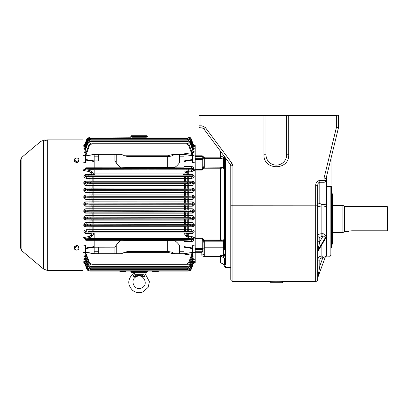 <?xml version="1.0" encoding="UTF-8"?>
<svg xmlns="http://www.w3.org/2000/svg" width="408" height="408" viewBox="0 0 408 408"><rect width="100%" height="100%" fill="white"/><g stroke="black" fill="none" stroke-linecap="round" stroke-linejoin="round"><path stroke-width="0.61" d="M337.309 115.449L286.686 115.449L286.686 154.77A10.348 10.348 0 0 1 276.338 165.118A10.348 10.348 0 0 1 265.985 154.77L265.985 115.449L198.92 115.449L198.92 125.802A2.071 2.071 0 0 0 200.986 127.872L202.021 127.872L203.679 128.704L230.387 164.567L230.795 165.806L232.866 165.852L232.045 163.379L230.387 164.567M265.985 115.449L286.686 115.449M338.436 115.449L338.436 127.622L338.436 125.802L338.436 127.622L336.365 127.668L338.38 128.112A2.071 2.071 0 0 0 338.436 127.622A2.071 2.071 0 0 1 338.38 128.112L331.918 154.561L331.918 185.002L326.431 185.002L326.431 177.016L326.431 183.906L326.017 183.906M288.716 115.449L288.716 154.734C289.481 170.687 263.201 170.707 263.961 154.734L265.985 154.77M234.615 281.464L240.847 281.454M240.169 281.433L239.057 281.408M237.833 281.398L236.604 281.408M235.493 281.433L234.829 281.454M282.229 281.438L282.545 281.464C282.928 281.194 269.749 281.194 270.127 281.464L241.113 281.464M315.665 281.464C316.924 281.341 317.613 280.653 317.735 279.393L317.735 205.79L315.665 205.836L315.665 281.464L282.545 281.464L282.545 282.708L270.127 282.708L270.127 281.464M234.554 281.464L232.866 281.464C231.611 281.341 230.918 280.653 230.795 279.393L230.795 164.291M326.017 181.096L326.079 178.464L324.064 178.021L323.947 180.494L319.806 180.494C317.296 180.785 315.92 182.376 315.665 185.273L315.665 205.836L230.795 205.79L230.795 165.806M203.679 128.704L205.341 127.515L202.021 125.848L202.021 127.872A2.071 2.071 0 0 1 203.679 128.704M325.89 256.214L322.738 258.019L322.738 255.959L330.159 256.214L330.159 186.66L331.398 186.66L326.431 186.66L326.431 256.214L326.431 202.669L326.017 200.379M326.431 202.669L326.017 202.49L326.431 202.669L326.431 183.906M323.865 233.866L322.912 233.718C325.008 234.172 326.007 235.339 325.916 237.226L325.916 237.935L324.044 241.006M325.258 238.945L325.518 237.369C325.074 236.212 324.207 235.865 322.912 236.334L322.912 233.718L321.876 233.718L321.876 236.334L319.806 237.374A2.071 1.795 -0 0 1 317.735 235.584L317.735 239.812L317.735 235.584C317.98 234.447 319.362 233.825 321.876 233.718L321.876 206.978L323.947 206.978C325.941 206.458 326.772 205.27 326.431 203.414L326.017 203.24L326.431 203.414M321.876 258.019C320.617 258.142 319.928 258.835 319.806 260.1L317.735 260.1C317.98 257.586 319.362 256.204 321.876 255.959L321.876 258.019L322.738 258.019L319.806 266.041L317.863 277.394L325.502 256.479L325.895 256.209L324.947 256.076M321.876 204.5L321.876 206.978C319.362 206.887 317.98 206.331 317.735 205.306A2.071 1.816 180 0 1 319.806 203.49L321.876 204.5L323.947 204.5C325.079 204.734 325.773 204.316 326.017 203.24L326.017 180.448L323.947 180.494L323.947 182.264A2.071 1.816 0 0 0 326.017 180.448L326.017 178.959L323.947 179.005M317.735 205.79L317.735 185.227C317.863 183.432 318.551 182.442 319.806 182.264L319.806 203.49M320.29 233.861L318.949 234.263M319.806 260.1L319.806 266.041L317.735 266.041M325.502 256.484L317.863 277.394A2.071 2.071 0 0 0 317.735 278.108M324.095 257.3L324.396 257.076M326.079 178.464L338.38 128.112M315.665 185.273L317.735 185.227M321.876 236.334L322.912 236.334L319.806 241.602A2.071 1.795 0 0 1 317.735 239.812M319.806 237.374L319.806 241.602L317.822 250.425L317.735 252.266M348.269 231.372L344.546 231.372L344.546 206.53L387.187 206.53L387.6 206.943L387.6 230.362L387.187 230.8L387.6 230.362M387.187 206.53L387.187 230.8L351.997 230.8C347.188 231.423 347.188 231.423 351.997 230.8L350.559 230.887M348.549 231.29L349.365 231.086M344.546 231.372L344.128 231.785M344.128 205.831L344.128 232.076L342.888 232.407L342.888 205.494L344.128 205.831M332.933 232.407L342.888 232.407M203.056 251.129A0.826 0.602 180 0 1 202.23 251.731L195.192 251.731L195.192 252.073L202.23 252.073L202.23 248.574L203.056 248.574L203.056 254.051A1.244 1.076 180 0 1 201.817 255.127C201.909 255.913 202.74 256.341 204.301 256.423L220.447 256.423L220.447 255.056L223.344 255.765L224.589 259.932C224.385 258.08 223.008 256.913 220.447 256.423L220.447 263.043L195.192 263.043L195.192 252.297L202.021 252.312L203.056 251.241L203.056 254.051L203.056 241.23L203.056 241.607L204.301 240.368L202.23 237.992L195.192 237.992L195.192 170.1L202.23 170.1L203.056 166.862L203.016 156.59A0.826 0.826 0 0 1 203.056 156.851A0.826 0.826 0 0 0 202.23 156.024L195.192 156.024L195.192 169.386L202.23 169.386L202.23 159.523L195.192 159.523M225.415 157.891L225.415 264.767C225.394 268.541 225.394 268.541 225.415 264.767A0.826 0.796 180 0 1 224.589 263.971L224.589 259.932L224.589 263.971C224.568 267.791 224.568 267.791 224.589 263.971L224.584 264.812M195.192 251.731L195.192 238.706L202.23 238.706L203.016 240.633L202.23 237.992M195.192 156.024L195.192 145.049L195.192 156.024L184.013 154.581M203.056 167.101L203.056 166.862A1.244 1.056 0 0 0 204.301 167.917L202.23 170.1M203.056 240.99L203.016 240.633A1.244 0.739 165.7 0 1 204.194 239.879L220.447 239.879C223.008 239.685 224.385 240.623 224.589 242.684L224.589 165.408C224.385 167.474 223.008 168.407 220.447 168.213L204.194 168.213A1.244 0.739 14.3 0 1 203.016 167.459M195.192 155.795L202.23 155.795L204.301 157.508A1.244 0.658 -0 0 1 203.056 156.851A0.826 0.826 0 0 0 202.23 156.024L202.618 156.116L202.23 156.024L202.23 156.366L195.192 156.366M224.589 198.875L224.589 158.559A1.244 0.586 180 0 0 223.344 157.972L220.447 158.641L220.447 157.182L223.768 155.678M224.589 249.752L224.589 156.779M224.589 256.168L224.589 253.888M224.589 263.971L224.589 258.024M202.827 251.818L203.056 251.241A0.826 0.826 0 0 1 202.23 252.073A1.244 0.352 -90 0 0 202.021 252.312L195.192 252.073L191.719 252.578L191.903 253.781L192.933 253.052L189.378 262.823C188.797 264.195 187.756 264.925 186.267 265.001C187.756 264.925 188.797 264.195 189.378 262.823L188.695 262.589L186.267 264.292L186.267 265.001L91.922 265.001C90.433 264.925 89.393 264.195 88.811 262.823C89.393 264.195 90.433 264.925 91.922 265.001L91.922 264.292L186.267 264.292M202.939 156.427L203.016 156.59A0.826 0.826 0 0 1 203.056 156.851L203.056 159.237A0.826 0.571 180 0 0 202.23 158.666L195.192 158.666M202.541 156.085A0.826 0.826 0 0 1 202.822 156.269A0.826 0.826 0 0 0 202.541 156.085M203.016 156.59A0.826 0.826 0 0 0 202.837 156.284A0.826 0.826 0 0 1 203.016 156.59A1.244 0.969 -18.5 0 0 204.194 157.182L220.447 157.182L220.447 151.22M223.344 167.28L223.344 157.972L224.14 156.177M203.056 156.963A0.826 0.602 0 0 0 202.23 156.366L202.23 159.523L203.056 159.523L203.056 159.237M220.447 255.056L204.301 255.056L203.056 254.051L203.056 251.241A0.826 0.826 0 0 1 202.23 252.073M224.589 255.377A1.244 0.388 0 0 1 223.344 255.765L223.344 247.794L204.301 247.794L204.301 241.811L223.344 241.811L223.344 240.812M203.056 241.23A1.244 1.056 180 0 1 204.301 240.179M225.405 266.786L225.41 265.97M192.805 253.261L193.785 252.736M193.234 259.962L190.755 266.776C190.169 268.153 189.134 268.877 187.644 268.959L90.545 268.959C89.056 268.877 88.021 268.153 87.434 266.776C88.021 268.153 89.056 268.877 90.545 268.959L90.545 268.255L187.644 268.255L187.644 268.959C189.134 268.877 190.169 268.153 190.755 266.776L190.072 266.557L192.02 261.207M146.549 272.355A0.826 0.826 0 0 0 147.375 271.529L147.375 270.876L188.277 271.116L147.375 271.116L147.375 271.529A0.826 0.826 0 0 1 146.549 272.355L141.398 272.355L146.13 272.355L146.13 271.529L130.815 271.529A0.826 0.826 0 0 0 131.641 272.355L136.787 272.355L132.054 272.355L132.054 270.876M88.388 269.632L89.979 270.178L89.979 270.876C88.485 270.8 87.45 270.076 86.863 268.699C87.45 270.076 88.485 270.8 89.979 270.876L146.38 270.876M193.53 263.012L194.407 263.043A1.244 1.244 20 0 0 193.239 263.859L191.393 268.938C190.806 270.31 189.771 271.04 188.277 271.116C189.771 271.04 190.806 270.31 191.393 268.938L191.245 268.897M190.847 268.551L191.326 268.699C190.74 270.076 189.705 270.8 188.21 270.876C189.705 270.8 190.74 270.076 191.326 268.699L193.249 263.415L192.933 263.349M192.148 263.063L190.439 267.76L188.006 269.464L90.183 269.464L90.183 270.162L188.006 270.162C189.496 270.086 190.536 269.356 191.117 267.985C190.536 269.356 189.496 270.086 188.006 270.162L188.006 269.464L90.183 269.464L87.751 267.76L87.072 267.985C87.654 269.356 88.694 270.086 90.183 270.162C88.694 270.086 87.654 269.356 87.072 267.985L84.941 262.12L85.649 261.875M192.499 261.987L193.249 262.12L191.117 267.985L190.439 267.76L192.54 261.875M193.54 259.891L194.417 259.182A1.244 1.153 -160 0 0 193.254 259.916L192.637 259.508L192.637 258.407L194.417 259.182L192.637 258.407M193.178 256.877L192.647 256.214L189.516 264.817L190.199 265.067L193.214 256.76M83.88 256.28L85.063 257.014L85.542 255.138L85.542 256.214L85.012 256.877L87.99 265.067C88.572 266.444 89.612 267.169 91.106 267.245L187.083 267.245C188.578 267.169 189.613 266.444 190.199 265.067M85.226 259.411L85.552 259.508L84.935 259.916L87.434 266.776L84.935 259.916A1.244 1.153 -20 0 0 83.773 259.182L85.552 258.407L84.451 258.539M85.746 263.527L84.941 263.415L86.863 268.699L87.343 268.551M130.815 271.116L89.913 271.116L130.815 271.116M89.913 271.116C88.419 271.04 87.383 270.31 86.797 268.938C87.383 270.31 88.419 271.04 89.913 271.116L89.913 270.876M86.797 268.938L84.951 263.859L86.945 268.897M193.933 260.987L192.913 260.845M193.621 261.778L194.366 261.477L193.596 261.747M193.836 262.798L194.412 262.584M193.851 262.421L193.198 262.359M194.392 262.67A1.244 1.234 20 0 0 193.224 263.476L193.876 262.778M193.162 262.359L194.412 262.609A1.244 1.229 20 0 0 193.249 263.415M193.586 261.732L193.203 262.257A1.244 1.204 -160 0 1 194.366 261.477L194.417 261.339A1.244 1.204 -160 0 0 193.249 262.12M192.54 260.834L194.417 261.339M193.367 259.814L193.162 260.156A1.244 1.158 20 0 1 194.33 259.417L193.27 259.952M192.173 255.138L192.647 255.138L193.127 257.014M192.647 255.138L192.647 256.214L191.786 256.214M193.147 252.685A1.244 0.893 44.4 0 1 193.887 252.639L192.867 253.24M94.177 251.277L94.177 247.207L98.731 247.207L98.731 251.277L94.177 251.277L94.177 253.725L121.446 253.725L124.567 252.317L127.944 251.461L168.218 251.471L171.85 252.195L174.808 253.684L184.013 253.725L184.013 246.86M174.808 253.684L173.002 253.684L167.693 252.317L124.567 252.317M114.877 253.725L114.877 247.166L116.234 245.244A23.419 16.56 -90 0 1 121.446 240.261L127.944 240.649L127.944 251.461M184.013 240.261L173.002 240.261L174.808 240.7L127.944 240.649M174.808 240.7A23.419 16.56 -90 0 1 179.459 245.371L179.459 251.277L184.013 251.277M179.459 253.684L179.459 251.277M167.693 252.317L167.693 240.286L173.002 240.261M188.695 262.589L191.903 253.781L184.013 254.959L184.013 253.725L192.709 252.43L185.921 253.445M193.917 252.246A1.244 1.244 0 0 0 192.933 253.052M191.587 241.5C192.918 241.388 193.652 240.74 193.785 239.552L192.8 239.552L191.77 240.261L191.587 241.5L184.013 241.485L184.013 246.595L192.709 248.044L192.709 248.625L184.013 247.161M184.013 241.485L184.013 240.241L188.572 240.108L89.49 240.108A0.724 0.678 87.3 0 1 88.811 239.384L192.8 239.552L192.8 238.92L186.14 239.124L186.14 240.077M192.663 238.649L191.531 238.226L191.531 236.303L193.739 237.471A1.244 0.612 -34.8 0 0 192.663 238.649L192.8 238.92L193.774 238.716L192.795 238.848M91.922 238.394L186.14 238.394L186.14 239.124L88.811 239.093L88.811 239.384L85.002 239.567L85.099 238.568L85.818 238.19L91.922 238.394L91.922 240.077M193.739 237.471L193.774 238.716L195.192 239.022L195.192 237.772L193.739 237.471M191.531 236.303L188.297 236.298A2.071 0.301 102.9 0 1 188.297 236.298L188.292 238.226L187.19 238.226L187.007 236.982L185.921 235.911L187.262 234.967L188.297 236.298L188.297 233.544L186.247 233.621L184.013 234.166L184.013 236.992L187.007 236.982L188.328 236.303L188.328 238.226L191.531 238.226L188.572 238.369A0.724 0.678 87.3 0 1 189.251 239.093L189.251 239.384A0.724 0.678 92.7 0 1 188.572 240.108M185.625 232.922A1.244 0.694 90 0 1 186.247 233.621L187.262 234.967L187.262 233.626A1.244 0.689 90 0 0 186.64 232.922M184.829 232.922L184.645 234.166L185.921 235.911M184.013 234.166L184.013 232.922M189.399 232.922L192.535 232.922C193.387 232.239 193.137 231.759 191.775 231.474L188.297 231.474L188.297 229.694L191.775 229.694L191.775 231.474L186.971 231.474L186.971 232.922L189.399 232.922A0.724 0.678 90 0 0 190.082 232.198A0.724 0.678 90 0 0 189.399 231.474M91.106 232.922L88.674 232.922A0.724 0.678 90 0 1 87.99 232.198A0.724 0.678 90 0 1 88.674 231.474L91.106 231.474L91.106 232.922L186.971 232.922M85.542 232.922L85.542 233.544C83.125 232.111 83.375 230.826 86.297 229.694L86.297 231.474C84.941 231.759 84.686 232.239 85.542 232.922L88.674 232.922M91.106 231.474L186.971 231.474M93.361 232.922L93.544 234.166L90.928 233.626A1.244 0.689 90 0 1 91.55 232.922M90.928 233.626L89.893 233.544L90.928 233.626L90.928 234.967L92.269 235.911L90.199 237.431A2.071 0.301 -102.9 0 0 89.893 236.298L91.943 233.621A1.244 0.694 90 0 1 92.56 232.922M93.457 224.109A1.244 0.643 88.8 0 1 92.835 222.523L191.913 222.533C193.173 222.635 193.943 223.263 194.223 224.415A1.244 0.423 -7.6 0 0 193.055 224.844L191.913 224.165L184.319 224.104L86.17 224.165L189.965 224.354A0.724 0.678 84.5 0 1 190.648 225.078L90.545 225.134L85.027 224.844A1.244 0.423 7.6 0 0 83.859 224.415C84.14 223.263 84.91 222.635 86.17 222.533L86.17 224.165L85.027 224.844L84.935 225.486L85.552 226.216L85.552 226.976L90.928 227.052A1.244 0.668 91.3 0 1 91.55 226.231L93.457 226.277A1.244 0.668 91.3 0 0 92.835 227.088L92.835 229.755L93.871 229.679L93.871 227.021L90.928 227.052L90.928 229.76L89.893 229.694L92.835 229.755A1.244 0.673 -90 0 0 93.457 231.474M90.928 229.76A1.244 0.673 -90 0 0 91.55 231.474M185.354 229.755L188.297 229.694L188.297 226.976L185.354 227.088L185.354 229.755L184.319 229.679L185.354 229.755A1.244 0.673 -90 0 1 184.732 231.474M93.457 226.277L93.871 226.282L93.871 227.021L184.319 227.021L184.319 226.282L184.732 226.277A1.244 0.668 88.7 0 1 185.354 227.088L184.319 227.021L184.319 231.474M186.64 231.474A1.244 0.673 -90 0 0 187.262 229.76L187.262 227.052A1.244 0.668 88.7 0 0 186.64 226.231L192.53 226.216L193.142 225.486L193.055 224.844L190.648 225.078L193.142 225.486A1.244 0.439 -7.9 0 1 194.31 225.043C194.361 226.205 193.769 226.853 192.53 226.976L192.53 226.216L187.532 225.91L187.532 225.185L190.648 225.247A0.724 0.678 -84.5 0 1 189.965 225.971M187.532 225.91L88.118 225.971A0.724 0.678 -95.5 0 1 87.434 225.247L187.532 225.185L187.532 224.41M93.871 224.104L93.871 220.085L92.835 220.131A1.244 0.643 91.2 0 1 93.457 219.188L192.433 219.132L193.147 218.413L193.096 217.841L192.046 217.153L192.046 215.664C193.28 215.75 194.019 216.383 194.264 217.556L194.315 218.117A1.244 0.296 -5.1 0 0 193.147 218.413L187.899 218.147L187.899 218.872L192.433 219.132L192.433 220.04C193.657 219.938 194.285 219.3 194.315 218.117M188.297 224.165L188.297 220.04L184.319 220.085L184.319 224.104M184.732 224.109A1.244 0.643 91.2 0 0 185.354 222.523L185.354 220.131A1.244 0.643 88.8 0 0 184.732 219.188M186.64 224.15A1.244 0.637 91.2 0 0 187.262 222.569L187.262 220.096A1.244 0.643 88.8 0 0 186.64 219.147M91.55 224.15A1.244 0.637 88.8 0 1 90.928 222.569L92.835 222.523L92.835 220.131L90.928 220.096A1.244 0.643 91.2 0 1 91.55 219.147L93.457 219.188M187.899 218.872L87.751 218.933A0.724 0.678 -95.5 0 1 87.072 218.209L84.941 218.413A1.244 0.296 5.1 0 0 83.773 218.117C83.803 219.3 84.425 219.938 85.649 220.04L85.649 219.132L84.941 218.413L84.986 217.841L86.042 217.153L190.332 217.316A0.724 0.678 84.5 0 1 191.015 218.04L87.072 218.209L84.986 217.841A1.244 0.286 4.9 0 0 83.824 217.556C84.063 216.383 84.803 215.75 86.042 215.664L192.046 215.664M187.899 217.372L187.899 218.096L87.072 218.04A0.724 0.678 95.5 0 1 87.751 217.316M190.332 217.316L93.457 217.097A1.244 0.627 88.8 0 1 92.835 215.638L92.835 213.19A1.244 0.627 91.2 0 1 93.457 212.119L192.341 212.068L193.147 211.354L89.979 211.109L84.941 211.354L85.746 212.068L93.457 212.119M93.871 217.092L93.871 213.17L90.928 213.154A1.244 0.627 91.2 0 1 91.55 212.084M188.297 217.153L188.297 213.119L184.319 213.17L184.319 217.092M184.732 217.097A1.244 0.627 91.2 0 0 185.354 215.638L185.354 213.19A1.244 0.627 88.8 0 0 184.732 212.119M186.64 217.132A1.244 0.627 91.2 0 0 187.262 215.679L187.262 213.154A1.244 0.627 88.8 0 0 186.64 212.084M93.457 217.097L91.55 217.132A1.244 0.627 88.8 0 1 90.928 215.679L90.928 213.154L89.893 213.119L89.893 212.068M188.297 210.12L188.297 206.208L187.262 206.229L187.262 208.779A1.244 0.622 91.2 0 1 186.64 210.105L89.979 210.334L89.979 211.058L86.863 211.171A0.724 0.678 -95.5 0 0 87.547 211.895L85.746 212.068L85.746 213.119C84.527 213.032 83.87 212.395 83.773 211.201L84.941 211.354L84.966 210.819L83.798 210.681C83.997 209.493 84.711 208.86 85.935 208.779L192.153 208.779C193.377 208.86 194.091 209.493 194.29 210.681L193.122 210.819L192.153 210.12L192.153 208.779M190.541 210.278A0.724 0.678 84.5 0 1 191.225 211.002L188.108 211.058L188.108 211.834L87.547 211.895M186.64 210.105L93.457 210.069A1.244 0.622 88.8 0 1 92.835 208.738L92.835 206.264A1.244 0.622 91.2 0 1 93.457 205.066L192.25 205.015L193.137 204.311L193.137 203.786L192.25 203.082L192.25 201.884C193.469 201.965 194.152 202.597 194.305 203.791L194.305 204.301L191.291 204.133A0.724 0.678 95.5 0 1 190.607 204.857L192.25 205.015L192.25 206.208C193.469 206.127 194.152 205.494 194.305 204.301M93.871 210.064L93.871 206.264L90.928 206.229A1.244 0.622 91.2 0 1 91.55 205.03L93.457 205.066M186.64 205.03A1.244 0.622 88.8 0 1 187.262 206.229L184.319 206.264L184.319 210.064M184.732 210.069A1.244 0.622 91.2 0 0 185.354 208.738L185.354 206.264A1.244 0.622 88.8 0 0 184.732 205.066M93.457 210.069L91.55 210.105A1.244 0.622 88.8 0 1 90.928 208.779L90.928 206.229L89.893 206.208L89.893 205.015L91.55 205.03M87.48 203.24A0.724 0.678 95.5 0 0 86.797 203.964L84.951 203.786L85.838 203.082L190.607 203.24A0.724 0.678 84.5 0 1 191.291 203.964L86.797 203.964L89.913 204.071L89.913 204.796L190.607 204.857M89.913 203.296L89.913 204.071L191.291 204.133L194.305 203.791M190.607 203.24L93.457 203.026A1.244 0.622 88.8 0 1 92.835 201.827L192.25 201.884M93.871 203.021L93.871 199.374L92.835 199.354A1.244 0.622 91.2 0 1 93.457 198.028L184.732 198.028L192.153 197.972L193.122 197.273L194.29 197.416C194.091 198.599 193.377 199.231 192.153 199.313L192.153 197.972L188.108 197.758L188.108 197.033L191.225 196.926L86.863 196.926A0.724 0.678 95.5 0 1 87.547 196.202L89.979 196.258L89.979 196.982L188.108 196.982L188.108 196.258L190.541 196.202A0.724 0.678 84.5 0 1 191.225 196.926L193.147 196.743L192.341 196.029L192.341 194.978C193.56 195.06 194.218 195.697 194.315 196.891L193.147 196.743L193.122 197.273L191.225 197.095A0.724 0.678 -84.5 0 1 190.541 197.819M188.297 203.082L188.297 199.313L184.319 199.374L184.319 203.021M184.732 203.026A1.244 0.622 91.2 0 0 185.354 201.827L185.354 199.354A1.244 0.622 88.8 0 0 184.732 198.028M186.64 203.067A1.244 0.622 91.2 0 0 187.262 201.863L187.262 199.313A1.244 0.622 88.8 0 0 186.64 197.987M93.457 203.026L91.55 203.067A1.244 0.622 88.8 0 1 90.928 201.863L92.835 201.827L92.835 199.354L90.928 199.313A1.244 0.622 91.2 0 1 91.55 197.987L93.457 198.028M89.979 197.758L87.547 197.819A0.724 0.678 -95.5 0 1 86.863 197.095L89.979 197.033L89.979 197.758L188.108 197.758M190.541 196.202L184.319 195.968L184.319 194.927L192.341 194.978M184.732 195.973A1.244 0.627 91.2 0 0 185.354 194.902L185.354 192.454L184.319 192.494L184.319 194.927L92.835 194.902L92.835 192.454A1.244 0.627 91.2 0 1 93.457 191L192.046 190.944L193.096 190.256L193.147 189.684L192.433 188.96L192.433 188.057C193.657 188.154 194.285 188.797 194.315 189.98L194.264 190.541C194.019 191.714 193.28 192.341 192.046 192.428L192.046 190.944L187.899 190.72L90.183 190.72L86.042 190.944L93.457 191M188.297 196.029L188.297 192.428L185.354 192.454A1.244 0.627 88.8 0 0 184.732 191M186.64 196.013A1.244 0.627 91.2 0 0 187.262 194.937L187.262 192.413A1.244 0.627 88.8 0 0 186.64 190.959M184.319 191L184.319 192.494L90.928 192.413A1.244 0.627 91.2 0 1 91.55 190.959M184.319 195.968L93.457 195.973A1.244 0.627 88.8 0 1 92.835 194.902L90.928 194.937A1.244 0.627 88.8 0 0 91.55 196.013L89.893 196.029L89.893 194.978L90.928 194.937L90.928 192.413L89.893 192.428L89.893 190.944M187.899 190.72L187.899 189.995L191.015 189.888L84.941 189.684A1.244 0.296 -5.1 0 1 83.773 189.98C83.798 188.797 84.425 188.154 85.649 188.057L192.433 188.057M87.751 190.781A0.724 0.678 -95.5 0 1 87.072 190.057L187.899 189.995L187.899 189.22L190.332 189.164A0.724 0.678 84.5 0 1 191.015 189.888L193.147 189.684A1.244 0.296 -174.9 0 0 194.315 189.98M190.332 189.164L93.457 188.904A1.244 0.643 88.8 0 1 92.835 187.966L92.835 185.569A1.244 0.643 91.2 0 1 93.457 183.983L191.913 183.926L193.055 183.248L192.53 181.121C193.769 181.244 194.361 181.886 194.31 183.049L194.223 183.677C193.943 184.834 193.173 185.462 191.913 185.558L191.913 183.926L187.532 183.682L90.545 183.682L86.17 183.926L93.457 183.983M93.871 188.899L93.871 185.63L90.928 185.523A1.244 0.637 91.2 0 1 91.55 183.942M188.297 188.96L188.297 185.558L187.262 185.523L184.319 185.63L184.319 188.899M184.732 188.904A1.244 0.643 91.2 0 0 185.354 187.966L185.354 185.569A1.244 0.643 88.8 0 0 184.732 183.983M186.64 188.945A1.244 0.643 91.2 0 0 187.262 187.996L187.262 185.523A1.244 0.637 88.8 0 0 186.64 183.942M93.457 188.904L91.55 188.945A1.244 0.643 88.8 0 1 90.928 187.996L90.928 185.523L89.893 185.558L89.893 183.926M88.118 183.743A0.724 0.678 -95.5 0 1 87.434 183.019L90.545 182.906L84.935 182.611A1.244 0.439 -7.9 0 1 83.773 183.049C83.717 181.886 84.313 181.244 85.552 181.121L192.53 181.121M194.31 183.049A1.244 0.439 -172.1 0 1 193.142 182.611L187.532 182.906L90.545 182.906L90.545 182.182L187.532 182.182L187.532 182.957L190.648 182.85A0.724 0.678 84.5 0 0 189.965 182.126L187.532 182.182M189.965 182.126L192.53 181.876L184.319 181.815L93.457 181.82A1.244 0.668 88.7 0 1 92.835 181.009L92.835 178.342L90.928 178.332L89.893 178.403L90.928 178.332L90.928 181.04A1.244 0.668 88.7 0 0 91.55 181.861L89.893 181.876L89.893 176.618L91.55 176.618A1.244 0.673 -90 0 0 90.928 178.332M93.871 176.618L93.871 178.418L92.835 178.342L93.871 178.418L93.871 181.815M186.64 181.861A1.244 0.668 91.3 0 0 187.262 181.04L187.262 178.332L188.297 178.403L184.319 178.418L184.319 181.815M184.732 181.82A1.244 0.668 91.3 0 0 185.354 181.009L185.354 178.342A1.244 0.673 90 0 0 184.732 176.618M187.262 178.332A1.244 0.673 90 0 0 186.64 176.618M93.457 176.618A1.244 0.673 -90 0 0 92.835 178.342M182.774 175.17L184.013 173.93L186.247 174.476L192.535 174.548C194.953 175.981 194.698 177.266 191.775 178.403L191.775 176.618L86.297 176.618L86.297 178.403C83.375 177.266 83.12 175.986 85.542 174.548L91.943 174.476L93.544 173.93L91.943 174.476L89.893 171.799A2.071 0.301 -77.1 0 0 90.199 170.666L92.269 172.186L90.928 173.13L90.928 174.471A1.244 0.689 90 0 0 91.55 175.17M82.997 170.32L89.893 171.799L89.893 175.17L88.674 175.17L91.106 175.17L91.106 176.618M191.775 176.618C193.137 176.338 193.387 175.853 192.535 175.17L91.106 175.17M85.542 174.548L85.542 175.17L88.674 175.17L85.542 175.17C84.686 175.853 84.941 176.338 86.297 176.618M188.297 175.17L188.297 171.799L187.262 173.13L185.921 172.186L184.645 173.93L184.829 175.17M186.64 175.17A1.244 0.689 -90 0 0 187.262 174.471L187.262 173.13L186.247 174.476A1.244 0.694 -90 0 1 185.625 175.17M92.56 175.17A1.244 0.694 90 0 1 91.943 174.476M185.921 172.186L187.007 171.11L188.287 171.778A2.071 0.301 77.1 0 0 188.297 171.799L188.292 169.871L188.328 171.788L191.531 171.788L193.739 170.626L195.192 170.32L195.192 169.07L193.774 169.376L193.739 170.626A1.244 0.612 -145.2 0 1 192.663 169.447L193.774 169.376L192.795 169.249M184.013 171.1L187.007 171.11L187.19 169.871L184.013 169.861L184.013 173.93L94.177 173.93L94.177 169.881L184.013 169.881M95.416 175.17L94.177 173.93L93.544 173.93L93.361 175.17M88.118 182.126L85.552 181.876L84.935 182.611L85.027 183.248L86.17 183.926L86.17 185.558C84.91 185.462 84.14 184.834 83.859 183.677A1.244 0.423 172.4 0 0 85.027 183.248L87.434 182.85A0.724 0.678 95.5 0 1 88.118 182.126L90.545 182.182M87.751 189.164L85.649 188.96L84.941 189.684L84.986 190.256L86.042 190.944L86.042 192.428C84.803 192.341 84.063 191.714 83.824 190.541A1.244 0.286 175.1 0 0 84.986 190.256L87.072 189.888A0.724 0.678 95.5 0 1 87.751 189.164L90.183 189.22L90.183 190.72M83.773 196.891L83.798 197.416L84.966 197.273L84.941 196.743L83.773 196.891C83.87 195.702 84.527 195.065 85.746 194.978L85.746 196.029L84.941 196.743L86.863 197.095L84.966 197.273L85.935 197.972L87.547 197.819M91.55 203.067L89.893 203.082L89.893 201.884L90.928 201.863L90.928 199.313L89.893 199.313L89.893 197.972L91.55 197.987M89.893 205.015L85.838 205.015L85.838 206.208C84.619 206.132 83.936 205.494 83.783 204.301L84.951 204.311L85.838 205.015L89.913 204.796M87.547 210.278L85.935 210.12L84.966 210.819L86.863 211.002A0.724 0.678 95.5 0 1 87.547 210.278L89.979 210.334M89.893 224.165L89.893 222.533L90.928 222.569L90.928 220.096L89.893 220.04L89.893 219.132L91.55 219.147M94.177 232.922L94.177 238.211L184.013 238.211M187.19 238.226L184.013 238.236L184.013 236.992M192.535 174.548L192.535 175.17M191.775 229.694C194.703 230.826 194.953 232.111 192.535 233.544L192.535 232.922M194.223 224.415L194.31 225.043M191.913 222.533L191.913 224.165L189.965 224.354M194.264 217.556A1.244 0.286 -4.9 0 0 193.096 217.841L191.015 218.209A0.724 0.678 -84.5 0 1 190.332 218.933M190.541 211.895A0.724 0.678 -84.5 0 0 191.225 211.171L193.122 210.819L193.147 211.354L194.315 211.201C194.218 212.395 193.56 213.032 192.341 213.119L192.341 212.068L188.108 211.834M194.315 211.201L194.29 210.681M194.29 197.416L194.315 196.891M194.264 190.541A1.244 0.286 4.9 0 1 193.096 190.256L191.015 190.057A0.724 0.678 -84.5 0 1 190.332 190.781M194.223 183.677A1.244 0.423 7.6 0 1 193.055 183.248L190.648 183.019A0.724 0.678 -84.5 0 1 189.965 183.743M89.893 181.876L85.552 181.876L85.552 181.121M83.859 183.677L83.773 183.049M91.55 188.945L85.649 188.96L85.649 188.057M83.824 190.541L83.773 189.98M83.798 197.416C83.997 198.604 84.711 199.237 85.935 199.313L85.935 197.972L89.893 197.972M89.893 203.082L85.838 203.082L85.838 201.884L89.893 201.884L89.893 199.313L85.935 199.313M87.48 204.857A0.724 0.678 84.5 0 1 86.797 204.133L84.951 204.311L84.951 203.786L83.783 203.791C83.936 202.597 84.619 201.965 85.838 201.884M91.55 210.105L85.935 210.12L85.935 208.779M83.798 210.681L83.773 211.201M91.55 217.132L86.042 217.153L86.042 215.664M83.773 218.117L83.824 217.556M88.118 224.354A0.724 0.678 95.5 0 0 87.434 225.078L84.935 225.486A1.244 0.439 7.9 0 0 83.773 225.043L83.859 224.415M85.552 226.976C84.313 226.853 83.722 226.21 83.773 225.043M94.177 238.211L85.818 238.19M85.002 239.567L85.813 240.281L121.446 240.261M91.922 264.292L89.49 262.589L85.481 252.2L94.177 253.516M89.49 262.589L88.811 262.823L85.002 252.358M86.17 261.207L88.118 266.557L85.552 259.508L85.568 258.407M84.92 259.952L83.859 259.417A1.244 1.158 160 0 1 85.027 260.156L84.762 259.789M83.859 259.417L84.415 258.55M84.237 261.707L83.773 261.339A1.244 1.204 160 0 1 84.941 262.12M83.773 261.339L85.649 260.834M83.824 261.477A1.244 1.204 160 0 1 84.986 262.257L84.604 261.732M84.941 263.415A1.244 1.229 -20 0 0 83.773 262.609L85.027 262.359L83.798 262.67A1.244 1.234 -20 0 1 84.966 263.476L84.313 262.778M83.783 263.043A1.244 1.244 160 0 1 84.951 263.859L83.783 263.043L84.66 263.012L82.997 263.043M85.277 260.845L84.257 260.987M86.017 255.138L84.731 255.235M193.535 152.516L192.647 151.878L193.535 152.516L190.602 144.452A3.31 3.31 0 0 0 189.292 142.805A2.586 2.586 0 0 0 187.083 141.571L187.083 140.847L91.106 140.847L91.106 141.571L187.083 141.571M188.277 136.981L147.375 136.981L188.277 136.981C189.771 137.057 190.806 137.782 191.393 139.159C190.806 137.782 189.771 137.057 188.277 136.981L188.277 137.216M147.375 136.981L147.375 136.563A0.826 0.826 0 0 0 146.549 135.736A0.826 0.826 0 0 1 147.375 136.563L147.375 136.981M146.38 137.216L131.809 137.216M188.21 137.216C189.705 137.292 190.74 138.021 191.326 139.393C190.74 138.021 189.705 137.292 188.21 137.216L188.21 137.914L89.979 137.914L88.388 138.465M191.219 138.96L191.377 139.541M89.979 137.216L87.011 139.057L89.979 137.216L89.979 137.914M86.863 139.393L87.011 139.057L87.179 139.75L85.374 144.713L84.675 145.411L86.863 139.393M191.01 139.49L191.138 139.169L191.352 139.75L190.847 139.546M191.352 139.75L193.387 145.335L192.816 144.713L191.01 139.75M193.178 144.769L191.326 139.393L193.224 144.616L193.876 145.314M193.321 144.743L191.429 139.541M193.127 144.213L191.393 139.159L193.127 144.213M145.717 135.736L131.641 135.736A0.826 0.826 0 0 0 130.815 136.563L130.815 137.216L89.913 136.981L130.815 136.981L130.815 136.563L147.375 136.563M89.913 136.981L86.929 138.842L89.913 137.216M86.812 139.541L86.929 138.842L87.088 139.245M86.659 139.541L84.737 144.825M191.117 140.112C190.536 138.735 189.496 138.011 188.006 137.935C189.496 138.011 190.536 138.735 191.117 140.112L193.249 145.972L191.02 140.133M90.183 138.633L90.183 137.935L188.006 137.935L188.006 138.633L90.183 138.633L87.439 140.225L85.297 146.227L84.614 146.865L87.256 139.694L90.183 137.935L87.261 139.689L87.439 140.225M190.75 140.225L190.898 139.796L191.117 140.388L190.439 140.337L188.006 138.633M192.54 146.217L192.892 146.227L190.766 140.388M192.892 146.227L193.448 146.798L191.117 140.388M193.224 146.186L193.249 145.972A1.244 1.204 160 0 0 194.417 146.752L192.54 147.262M85.297 146.227L85.649 146.11L87.751 140.337M193.27 148.14L194.33 148.68A1.244 1.158 -20 0 1 193.162 147.941L190.755 141.316C190.169 139.944 189.134 139.215 187.644 139.138C189.134 139.215 190.169 139.944 190.755 141.316L193.275 148.537M90.545 139.837L90.545 139.138L187.644 139.138L187.644 139.837L90.545 139.837L87.853 141.443L85.216 148.685L84.543 149.267L87.7 140.76L90.545 139.138L87.7 140.76L87.853 141.443L87.383 141.459M187.644 139.837L190.072 141.54L190.47 140.837L190.699 141.459L190.337 141.443L192.974 148.685L192.637 148.589L192.637 149.69L193.739 149.552M192.974 148.685L193.519 149.211L190.699 141.459M85.216 148.685L85.552 148.589L85.552 149.69L83.773 148.915L84.92 148.14M190.256 143.764L189.771 143.183L190.256 143.764M88.582 142.948L88.975 142.693A3.31 3.31 0 0 0 87.475 144.452L84.527 152.551L85.542 151.878L85.542 152.954L85.063 151.077M193.244 151.715L190.199 143.029C189.618 141.653 188.578 140.923 187.083 140.847M193.953 146.385L194.417 146.752M192.913 147.252L193.933 147.109M193.769 149.542L194.417 148.915A1.244 1.153 -20 0 1 193.254 148.18M193.122 151.077L192.647 152.954L193.458 152.862M194.31 151.812L193.127 151.077M191.678 155.514L192.709 155.667L191.719 155.519L191.903 154.311L192.933 155.045A1.244 1.244 0 0 0 193.917 155.846M186.267 143.805L186.267 143.091L91.922 143.091C90.433 143.172 89.393 143.897 88.811 145.274C89.393 143.897 90.433 143.172 91.922 143.091L91.922 143.805L186.267 143.805L188.695 145.508L189.378 145.274C188.797 143.897 187.756 143.172 186.267 143.091C187.756 143.172 188.797 143.897 189.378 145.274L192.933 155.045M192.709 155.667L184.013 154.408L184.013 153.133L191.903 154.311L188.695 145.508M184.013 154.408L179.459 154.408L184.013 154.408L184.013 167.851L167.693 167.805L167.693 167.443L174.808 167.397A23.419 16.56 -90 0 0 179.459 162.726L179.459 154.408L174.808 154.408L171.34 156.07L168.218 156.621L127.944 156.631L127.944 167.443L167.693 167.443L167.693 155.774L173.002 154.408L174.808 154.408M127.944 167.443L121.446 167.831A23.419 16.56 -90 0 1 116.234 162.848L114.877 160.925L114.877 154.367L121.446 154.367L124.567 155.774L127.944 156.631M121.446 167.831L85.813 167.81L85.002 168.529L85.099 169.524L82.997 169.07M179.459 156.82L184.013 156.82M174.808 167.397L173.002 167.831M192.173 152.954L192.647 152.954L192.647 151.878L191.786 151.878M194.33 148.68L192.637 149.69M193.586 146.36L193.203 145.834A1.244 1.204 160 0 0 194.366 146.62M193.162 145.733L194.412 145.488A1.244 1.229 -20 0 1 193.249 144.677M194.412 145.488L194.392 145.427A1.244 1.234 -20 0 1 193.224 144.616M193.871 145.299L194.392 145.427L193.871 145.299M193.239 144.233A1.244 1.244 160 0 0 194.407 145.054L193.53 145.08L194.407 145.049L193.239 144.233M82.997 145.049L83.783 145.054A1.244 1.244 -160 0 0 84.951 144.238L83.783 145.049L84.66 145.08M84.313 145.314L84.966 144.616A1.244 1.234 20 0 1 83.798 145.427L84.354 145.299M84.941 144.677A1.244 1.229 20 0 1 83.773 145.488L83.798 145.427M85.027 145.733L83.773 145.488M85.649 147.262L83.824 146.62A1.244 1.204 -160 0 0 84.986 145.834L84.604 146.36M83.824 146.62L84.66 146.299L83.824 146.62M83.773 146.752A1.244 1.204 -160 0 0 84.941 145.972M84.823 148.277L85.027 147.941A1.244 1.158 20 0 1 83.859 148.68L84.65 148.206M84.935 148.18A1.244 1.153 20 0 1 83.773 148.915L85.568 149.69M84.257 147.109L85.277 147.252M85.002 155.739L88.811 145.274L89.49 145.508L91.922 143.805M82.997 156.04L85.813 155.616L89.49 145.508M188.328 169.871L89.49 169.728A0.724 0.678 -92.7 0 1 88.811 169.004L192.8 169.172L192.8 168.54L193.785 168.54C193.652 167.356 192.918 166.704 191.587 166.591L191.77 167.831L192.8 168.54L189.251 168.713L88.811 168.713A0.724 0.678 -87.3 0 1 89.49 167.989L85.813 167.81M184.013 160.93L192.709 159.467L192.709 160.048L184.013 161.497L184.013 161.236M192.709 159.467L192.709 155.897M195.192 162.093L192.709 162.522L192.709 160.048M85.15 155.331L82.997 155.642M94.177 154.581L85.481 155.897L94.177 154.367L94.177 161.497L85.481 160.048L85.481 159.467L94.177 160.93L114.877 160.925M94.177 160.885L98.731 160.885L98.731 154.408L94.177 154.408M98.731 156.82L94.177 156.82M85.481 155.897L85.481 159.467M82.997 162.093L85.481 162.522L85.481 160.048M94.177 167.831L94.177 161.497M89.49 169.728L85.818 169.901L85.099 169.524M85.818 169.901L94.177 169.881M191.531 171.788L191.531 169.871L192.663 169.447M193.239 263.859L194.407 263.043L195.192 263.043L195.192 252.057M193.887 252.639L195.192 252.45M184.013 253.516L192.709 252.43M192.709 252.2L192.709 248.625M195.192 245.999L192.709 245.57L192.709 248.044M195.192 237.772L195.192 170.32M85.542 233.544L89.893 233.544L89.893 236.298L82.997 237.772M82.997 245.999L85.481 245.57L85.481 248.044L94.177 246.595L94.177 240.261M94.177 246.595L94.177 247.166L85.481 248.625L85.481 248.044M114.877 247.166L94.177 247.207M98.731 251.277L98.731 253.684L94.177 253.684L98.731 253.684M85.481 248.625L85.481 252.2M94.177 253.725L82.997 252.057M82.997 252.45L85.15 252.761M130.815 270.876L130.815 271.529A0.826 0.826 0 0 0 131.641 272.355M141.398 272.355L136.787 272.355M157.932 271.116L152.551 271.259A0.413 0.408 180 0 0 152.964 271.667L157.932 271.667A0.413 0.413 0 0 0 158.345 271.259L157.932 271.259L157.932 271.672A0.413 0.408 180 0 0 158.345 271.259L158.345 271.116M157.932 271.672L152.964 271.672A0.413 0.413 0 0 1 152.551 271.259L152.551 271.116M146.13 137.216L146.13 135.736L146.549 135.736M141.398 135.736L140.612 135.772M140.276 135.798L139.092 135.849M114.877 154.367L94.177 154.367M119.845 271.116L119.845 271.259A0.413 0.408 180 0 0 120.258 271.667L120.258 271.259L125.225 271.259L125.225 271.672A0.413 0.408 180 0 0 125.638 271.259L125.225 271.116M125.638 271.116L125.638 271.259A0.413 0.413 0 0 1 125.225 271.672L120.258 271.667L125.225 271.672M134.569 273.681L134.288 272.825M134.084 276.66L135.318 276.425C137.838 275.482 140.352 275.482 142.871 276.425C144.08 276.961 144.753 276.609 144.891 275.369C145.284 273.528 145.284 273.528 144.891 275.369A2.484 0.816 13.4 0 1 143.402 274.676L142.025 275.257L143.402 274.676C144.412 271.254 144.412 271.254 143.402 274.676L134.788 274.676C133.778 271.254 133.778 271.254 134.788 274.676L136.165 275.257L142.025 275.257L136.165 275.257A2.484 0.994 -90 0 0 135.318 276.425L137.771 275.798M142.871 276.425A2.484 0.994 90 0 0 142.025 275.257L136.165 275.257M135.318 276.425C134.12 276.961 133.441 276.609 133.299 275.369C132.901 273.528 132.901 273.528 133.299 275.369A2.484 0.816 -13.4 0 0 134.788 274.676M133.921 271.993L132.972 274.069M141.571 287.987C149.073 285.146 143.815 273.054 136.619 276.599C129.117 279.439 134.375 291.536 141.571 287.987M20.4 180.657L20.4 177.755M20.4 176.516L20.4 174.655M20.4 237.374L20.4 235.513M20.4 241.516L20.4 239.858M20.4 227.231L20.4 230.336M20.4 201.358L20.4 198.252M20.4 213.777L20.4 210.88M20.4 209.636L20.4 206.739M20.4 222.054L20.4 219.157M20.4 242.964L20.4 241.72M21.879 157.264L20.4 160.436L20.4 247.656L21.879 250.828L21.879 157.264L40.871 141.331L44.865 139.878M43.682 141.515C39.953 141.27 39.953 141.27 43.682 141.515A6.212 5.967 -0 0 1 47.675 140.117L47.675 270.575L43.682 269.127L43.682 141.515A6.212 5.896 90 0 1 47.675 139.878C43.957 139.878 43.957 139.878 47.675 139.878L82.997 139.878M47.675 270.575L82.997 270.575L82.997 140.117M75.133 246.59C76.235 244.933 77.336 244.933 78.443 246.59M78.443 161.502C77.342 163.159 76.235 163.159 75.133 161.502M78.856 160.609L77.821 160.936A2.071 1.561 -0 0 0 78.856 159.584A2.071 1.561 -0 0 0 77.821 158.233A2.071 1.561 -0 0 0 75.75 158.233A2.071 1.561 -0 0 0 74.715 159.584L74.715 158.804L75.75 158.233L76.786 157.901L77.821 158.233L78.856 158.804L78.856 161.573M76.786 161.512L75.75 160.936A2.071 1.561 -0 0 0 77.821 160.936L76.786 161.512L76.786 162.476M74.715 160.609L74.715 159.584A2.071 1.561 -0 0 0 75.75 160.936L74.715 160.609L74.715 161.573M78.856 249.288L76.786 250.191L74.715 249.288L74.715 248.508A2.071 1.561 180 0 0 75.75 249.864A2.071 1.561 180 0 0 77.821 249.864A2.071 1.561 180 0 0 78.856 248.508L78.856 249.288M74.715 246.524L74.715 248.508A2.071 1.561 180 0 1 75.75 247.156L76.786 246.585L76.786 245.621M74.715 247.488L75.75 247.156A2.071 1.561 180 0 1 77.821 247.156L78.856 247.488L78.856 246.524M76.786 246.585L77.821 247.156A2.071 1.561 180 0 1 78.856 248.508L78.856 247.488M331.398 186.66L331.398 247.707M331.398 193.922L331.398 217.087M331.398 220.815L331.398 225.614M331.398 228.363L331.398 243.979M332.311 244.152L332.311 193.754L332.933 194.83L332.933 243.076L331.398 245.392M324.064 178.021L336.365 127.668L336.365 115.449M263.961 115.449L263.961 154.734M202.021 125.848L198.92 125.802A2.071 2.071 0 0 0 200.986 127.872L200.986 115.449M205.341 127.515L232.045 163.379L232.866 165.852L232.866 281.464M288.716 154.734L286.686 154.77M326.431 187.216L326.017 187.216M322.738 255.959L321.876 255.959L321.876 244.678M323.947 206.978L323.947 182.264L319.806 182.264L319.806 180.494M325.916 237.226L325.518 237.369L317.822 250.425A2.071 1.035 180 0 0 317.735 250.721M325.916 237.935L325.518 238.088L317.822 251.144A2.071 1.035 0 0 0 317.735 251.435M201.817 255.127L201.817 252.297M204.301 240.276L220.447 240.368L220.447 167.729L223.661 167.127C223.992 167.27 224.303 166.699 224.589 165.408M203.056 248.86A0.826 0.571 0 0 1 202.23 249.431L195.192 249.431M195.192 248.574L202.23 248.574L202.23 238.706M223.344 247.794A1.244 1.015 0 0 1 224.589 248.814A1.244 1.015 180 0 0 223.344 247.794L223.344 241.811A1.244 0.877 0 0 1 224.589 242.689C224.303 241.398 223.992 240.822 223.655 240.96L220.447 240.368M204.301 167.917L220.447 167.821M220.447 158.641L204.301 158.641L204.301 167.729L203.056 166.484M203.056 159.11A1.244 0.469 -0 0 1 204.301 158.641L204.301 157.508M204.301 240.368L204.301 241.811A1.244 0.877 180 0 0 203.056 242.689M203.056 248.814A1.244 1.015 180 0 1 204.301 247.794L204.301 256.423M85.971 259.508L85.552 259.508L85.726 259.993M89.979 270.178L188.21 270.178L188.21 270.876M188.21 270.178L189.802 269.632M87.751 267.76L85.69 261.987M87.434 266.776L88.118 266.557L90.545 268.255L187.644 268.255L190.072 266.557L192.637 259.508L192.219 259.508M187.083 267.245L187.083 266.521L91.106 266.521L91.106 267.245M189.516 264.817A2.586 2.586 0 0 1 187.083 266.521L91.106 266.521A2.586 2.586 0 0 1 88.674 264.817L87.99 265.067M88.674 264.817L85.542 256.214L86.404 256.214M167.693 240.286L124.567 240.286M186.14 238.394L188.572 238.369M89.49 238.369A0.724 0.678 92.7 0 0 88.811 239.093L85.002 238.91M193.785 239.552L193.785 238.92M192.535 233.544L188.297 233.544L188.297 232.922M184.319 229.679L93.871 229.679L93.871 231.474M184.732 226.277L186.64 226.231M93.871 226.282L184.319 226.282M192.53 226.976L188.297 226.976L188.297 226.216M86.297 229.694L89.893 229.694L89.893 226.216L85.552 226.216L88.118 225.971M89.893 226.216L91.55 226.231M90.545 225.91L90.545 224.41M93.871 219.193L93.871 220.085L184.319 220.085L184.319 219.193M192.433 220.04L188.297 220.04L188.297 219.132M89.893 219.132L85.649 219.132L87.751 218.933M90.183 217.372L90.183 218.872M93.871 212.124L93.871 213.17L184.319 213.17L184.319 212.124M192.341 213.119L188.297 213.119L188.297 212.068M89.979 211.834L89.979 211.058L188.108 211.058L188.108 210.334M93.871 205.071L93.871 206.264L184.319 206.264L184.319 205.071M192.25 206.208L188.297 206.208L188.297 205.015M188.18 203.296L188.18 204.796M93.871 198.028L93.871 199.374L184.319 199.374L184.319 198.028M192.153 199.313L188.297 199.313L188.297 197.972M89.979 196.258L188.108 196.258M93.457 195.973L91.55 196.013M87.547 196.202L85.746 196.029L89.893 196.029M93.871 191L93.871 195.968M192.046 192.428L188.297 192.428L188.297 190.944M187.899 189.22L90.183 189.22M93.871 183.988L93.871 185.63L184.319 185.63L184.319 183.988M191.913 185.558L188.297 185.558L188.297 183.926M90.545 183.682L90.545 182.957L187.532 182.957L187.532 183.682M93.457 181.82L91.55 181.861M93.871 178.418L184.319 178.418L184.319 176.618M188.297 181.876L188.297 176.618M88.674 175.17A0.724 0.678 90 0 0 87.99 175.894A0.724 0.678 90 0 0 88.674 176.618M186.971 175.17L186.971 176.618M189.399 175.17A0.724 0.678 90 0 1 190.082 175.894A0.724 0.678 90 0 1 189.399 176.618M89.893 188.96L89.893 185.558L86.17 185.558M89.893 210.12L89.893 206.208L85.838 206.208M89.893 217.153L89.893 213.119L85.746 213.119M89.893 229.694L89.893 231.474M89.893 233.544L89.893 232.922M94.177 234.166L93.544 234.166L92.269 235.911M188.297 178.403L191.775 178.403M187.19 169.871L188.292 169.871M92.269 172.186L93.544 173.93M86.297 178.403L89.893 178.403M86.042 192.428L89.893 192.428L89.893 194.978L85.746 194.978M83.783 204.301L83.783 203.791M85.649 220.04L89.893 220.04L89.893 222.533L86.17 222.533M86.807 238.196L90.199 237.431M85.813 240.281L89.49 240.108M87.179 139.75L86.736 139.75M189.802 138.465L188.21 137.914M87.424 140.388L86.97 140.388M190.439 140.337L192.499 146.11M190.072 141.54L192.637 148.589L192.219 148.589M85.971 148.589L85.552 148.589L88.118 141.54M189.771 143.183L190.199 143.029M91.106 141.571A2.586 2.586 0 0 0 88.975 142.693M85.542 151.878L86.404 151.878M167.693 155.774L124.567 155.774M124.567 167.805L167.693 167.805M89.49 167.989L184.013 167.851M85.542 152.954L86.017 152.954M91.922 169.697L91.922 168.014M186.14 169.697L186.14 168.014M188.572 169.728A0.724 0.678 -87.3 0 0 189.251 169.004L189.251 168.713A0.724 0.678 -92.7 0 0 188.572 167.989M85.002 169.187L88.811 169.004L88.811 168.713L85.002 168.529M191.587 166.591L184.013 166.612M193.785 168.54L193.785 169.172M90.199 170.666L86.807 169.901M82.997 239.022L85.099 238.568M146.13 270.876L146.13 271.529L147.375 271.529M152.964 271.672L152.964 271.116M132.054 137.216L132.054 135.736M131.641 135.736A0.826 0.826 0 0 0 130.815 136.563M116.234 253.725L116.234 245.244M116.234 162.848L116.234 154.367M120.258 271.116L119.845 271.259A0.413 0.413 0 0 0 120.258 271.672M332.311 193.754L332.02 193.586L332.02 244.316M325.268 238.925L318.026 251.216M344.546 206.53L344.128 206.117M332.933 205.494L342.888 205.494M220.447 263.043C222.804 263.242 224.176 264.506 224.573 266.837L225.394 267.597L230.795 267.597M215.852 145.049L194.407 145.049M223.344 168.346L224.589 167.101L223.344 168.346M223.344 239.751L224.589 240.99L223.344 239.751M187.746 253.23L188.052 253.235M87.011 139.057L87.21 138.71M86.929 138.842L87.144 138.47M87.261 139.694L87.47 139.342M87.7 140.76L87.873 140.495M87.817 143.769C88.174 141.969 89.27 140.995 91.106 140.847M193.367 148.277L193.162 147.941M132.916 273.987C127.52 279.332 127.413 284.784 132.585 290.343C135.864 292.796 139.409 293.281 143.218 291.786L148.109 287.38L149.43 281.76L144.269 271.993M141.041 270.948L141.622 271.529M137.149 270.948L136.568 271.529M21.879 250.828L43.682 269.127M330.159 256.214L331.398 254.969M332.02 193.586L331.398 192.51"/></g></svg>
